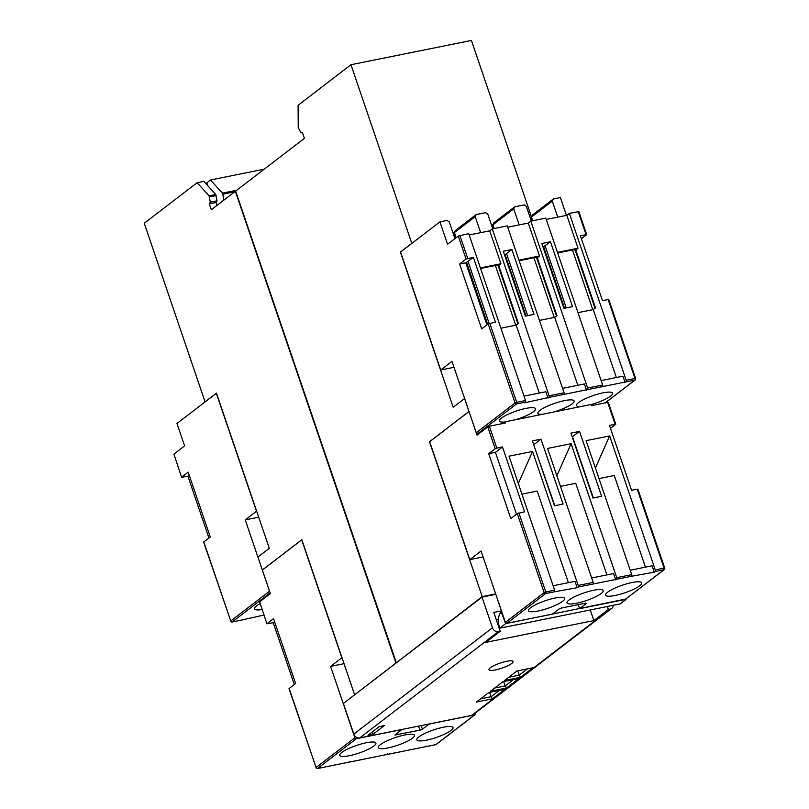 <?xml version="1.0" encoding="UTF-8"?>
<svg xmlns="http://www.w3.org/2000/svg" width="809" height="809" viewBox="0 0 809 809"><rect width="100%" height="100%" fill="white"/><g stroke="black" fill="none" stroke-linecap="round" stroke-linejoin="round"><path stroke-width="1.21" d="M495.411 669.923A12.742 2.67 161.2 0 0 507.647 665.817A12.742 2.67 161.2 0 0 513.098 661.499A12.742 2.67 161.2 0 0 506.656 661.297A12.742 2.67 161.2 0 0 494.41 665.392A12.742 2.67 161.2 0 0 488.97 669.71A12.742 2.67 161.2 0 0 495.411 669.923M502.854 423.512L504.826 422.005A19.113 4.005 -18.8 0 1 499.375 421.044A19.113 4.005 -18.8 0 1 507.536 414.562A19.113 4.005 -18.8 0 1 525.901 408.414A19.113 4.005 -18.8 0 1 535.558 408.717A19.113 4.005 -18.8 0 1 515.353 419.76L542.364 414.309A19.113 4.005 -18.8 0 1 537.914 413.268A19.113 4.005 -18.8 0 1 546.075 406.796A19.113 4.005 -18.8 0 1 564.449 400.637A19.113 4.005 -18.8 0 1 574.107 400.951A19.113 4.005 -18.8 0 1 553.902 411.983L580.913 406.543A19.113 4.005 -18.8 0 1 576.453 405.501A19.113 4.005 -18.8 0 1 584.624 399.029A19.113 4.005 -18.8 0 1 602.988 392.871A19.113 4.005 -18.8 0 1 612.646 393.184A19.113 4.005 -18.8 0 1 591.258 404.561M426.485 740.164A19.113 4.005 161.2 0 0 444.849 734.016A19.113 4.005 161.2 0 0 453.01 727.534A19.113 4.005 161.2 0 0 443.362 727.23A19.113 4.005 161.2 0 0 424.988 733.379A19.113 4.005 161.2 0 0 416.827 739.851A19.113 4.005 161.2 0 0 426.485 740.164M387.936 747.931A19.113 4.005 161.2 0 0 406.31 741.782A19.113 4.005 161.2 0 0 414.471 735.3A19.113 4.005 161.2 0 0 404.813 734.997A19.113 4.005 161.2 0 0 386.449 741.145A19.113 4.005 161.2 0 0 378.278 747.627A19.113 4.005 161.2 0 0 387.936 747.931M349.397 755.697A19.113 4.005 161.2 0 0 367.761 749.549A19.113 4.005 161.2 0 0 375.932 743.066A19.113 4.005 161.2 0 0 366.275 742.763A19.113 4.005 161.2 0 0 347.91 748.912A19.113 4.005 161.2 0 0 339.74 755.394A19.113 4.005 161.2 0 0 349.397 755.697M615.204 595.464A19.113 4.005 161.2 0 0 633.568 589.306A19.113 4.005 161.2 0 0 641.739 582.834A19.113 4.005 161.2 0 0 632.082 582.52A19.113 4.005 161.2 0 0 613.718 588.669A19.113 4.005 161.2 0 0 605.547 595.151A19.113 4.005 161.2 0 0 615.204 595.464M576.665 603.231A19.113 4.005 161.2 0 0 595.03 597.072A19.113 4.005 161.2 0 0 603.201 590.6A19.113 4.005 161.2 0 0 593.543 590.287A19.113 4.005 161.2 0 0 575.169 596.435A19.113 4.005 161.2 0 0 567.008 602.917A19.113 4.005 161.2 0 0 576.665 603.231M538.127 610.997A19.113 4.005 161.2 0 0 556.491 604.849A19.113 4.005 161.2 0 0 564.652 598.367A19.113 4.005 161.2 0 0 554.994 598.053A19.113 4.005 161.2 0 0 536.63 604.212A19.113 4.005 161.2 0 0 528.469 610.684A19.113 4.005 161.2 0 0 538.127 610.997M396.359 662.814L235.641 191.096L304.406 138.369L302.394 132.464L300.887 132.727L298.218 127.488L298.106 105.271L350.975 64.72L471.425 40.45L531.493 216.913M396.228 662.844L482.215 596.617L429.498 441.744L468.987 411.468L464.588 398.554L453.222 407.261L400.404 252.095L411.791 243.357L350.975 64.72M441.249 628.401L440.592 628.532M516.668 624.781L499.709 628.199L505.615 623.668L625.923 599.004M625.145 599.489L663.936 569.738A1.274 1.062 -127.5 0 0 664.31 569.576A1.274 1.274 0 0 0 664.745 568.151L664.614 568.343A1.274 1.062 -127.5 0 1 664.31 569.576L625.145 599.489L579.628 608.671L586.373 603.494L585.615 603.17L561.527 608.024L559.08 608.995L552.325 614.173L506.849 623.324L505.372 622.364L544.164 592.623L517.264 513.594L510.792 518.549L488.707 453.677L495.179 448.722L487.746 426.899L477.037 435.111L469.008 411.528L429.66 441.694L469.807 559.646L481.062 551.02L505.372 622.364M504.826 422.005L505.433 422.986L489.374 426.232L496.817 448.075L495.179 448.722M294.294 684.556L273.24 622.697L266.94 623.81L259.649 601.795L266.94 623.81M289.258 688.752L316.066 767.519L354.878 737.757A1.274 1.062 52.5 0 0 356.354 738.718L401.851 729.546L394.903 735.017L419.952 730.193L422.399 729.222L429.154 724.045L474.65 714.873A1.274 1.062 52.5 0 0 475.328 713.477L475.196 713.113M349.164 761.633A1.274 0.657 -101.4 0 0 349.771 762.027A1.274 0.657 -101.4 0 0 349.923 761.957L326.371 766.699A1.274 0.657 78.6 0 1 326.219 766.77A1.274 0.657 78.6 0 1 326.057 766.76M387.703 753.867A1.274 0.657 -101.4 0 0 388.32 754.251A1.274 0.657 -101.4 0 0 388.462 754.19L364.91 758.933A1.274 0.657 78.6 0 1 364.768 759.004A1.274 0.657 78.6 0 1 364.596 758.994M426.242 746.09A1.274 0.657 -101.4 0 0 426.859 746.485A1.274 0.657 -101.4 0 0 427.01 746.414L403.458 751.167A1.274 0.657 78.6 0 1 403.307 751.237A1.274 0.657 78.6 0 1 403.145 751.227M577.181 587.708L578.02 587.061A1.274 0.657 -101.4 0 0 578.182 585.443L532.575 451.452L509.013 456.195L554.63 590.196A1.274 0.657 78.6 0 1 554.468 591.804L577.181 587.708L575.017 581.337L553.123 585.746M654.269 572.165L655.108 571.518A1.274 0.657 -101.4 0 0 655.27 569.91L609.652 435.92L586.1 440.662L631.718 574.653A1.274 0.657 78.6 0 1 631.556 576.271L654.269 572.165L652.094 565.794L630.201 570.214M354.878 737.757L330.588 666.394L341.833 657.768L301.706 539.876L262.359 570.042L270.368 593.573L259.649 601.795M289.167 688.489L295.629 683.524L273.543 618.652L267.081 623.618M263.967 615.052L241.021 620.19A1.274 0.657 78.6 0 1 240.88 620.25A1.274 0.657 78.6 0 1 240.708 620.25M260.083 603.656A19.113 4.005 161.2 0 0 254.4 608.874A19.113 4.005 161.2 0 0 262.086 609.541M208.944 538.036L187.89 476.177L181.6 477.29L173.905 454.102L181.6 477.29M492.276 228.896L549.089 395.803L564.085 392.78L507.263 225.873L492.276 228.896L489.738 230.838L469.18 234.984M525.375 316.127L533.991 314.388L511.905 249.516L503.289 251.255L525.375 316.127M530.815 221.13L587.637 388.027L602.624 385.013L545.802 218.106L530.815 221.13L528.287 223.072L507.718 227.218M550.454 241.749L541.828 243.489L563.913 308.36L572.529 306.621L550.454 241.749L543.061 247.099M458.258 236.076L468.724 233.639L525.537 400.546A1.274 0.657 78.6 0 1 525.375 402.154L516.547 403.934L477.735 433.695A1.274 1.062 -127.5 0 1 476.258 432.734L515.07 402.973L488.171 323.944L495.452 322.164L473.366 257.282L466.085 259.072L458.258 236.076L447.569 244.267L439.934 221.858L447.033 220.422L449.238 221.868L454.941 238.615M181.732 477.098L188.204 472.143L210.289 537.014L203.817 541.969L230.727 620.999L269.539 591.237L245.238 519.884L256.493 511.258L216.337 393.305L176.959 423.491L184.594 445.901L173.905 454.102M476.208 214.547L475.196 216.64L454.385 232.598L455.396 230.504L476.208 214.547L485.572 212.656L487.776 214.102L492.782 228.795M475.196 216.64L480.657 232.668M514.746 206.78L513.745 208.874L492.934 224.831L493.935 222.738L514.746 206.78L524.111 204.889L526.325 206.335L531.321 221.029M513.745 208.874L519.196 224.902M343.38 703.446L353.816 734.107L492.479 627.794L482.033 597.123L343.38 703.446M354.736 694.729L395.955 663.056L235.358 191.308L211.311 209.743L209.298 203.848L210.32 202.169L209.056 195.849L197.133 182.692L144.255 223.233L205.071 401.871L216.458 393.134L269.286 548.3L257.919 557.017L262.338 569.991L301.828 539.714L354.605 694.759M489.162 323.479L468.027 261.388L465.772 262.794L459.613 264.027L466.085 259.072M439.934 221.858L400.566 252.044L440.713 369.996L451.968 361.37L476.258 432.734M459.613 264.027L481.699 328.909L488.171 323.944M581.398 238.736L586.667 234.6L580.377 235.722L602.452 300.594L608.752 299.472L635.652 378.501L635.004 378.481L608.105 299.451M566.442 215.376L560.384 197.578L553.285 199.014L552.284 201.107L557.745 217.136M517.264 513.594L524.545 511.804L502.46 446.932L496.817 448.075M593.017 584.037L616.569 579.284A1.274 0.657 -101.4 0 0 616.731 577.677L571.114 443.686L547.562 448.429L593.179 582.429A1.274 0.657 78.6 0 1 593.017 584.037L578.02 587.061M610.492 428.376L615.76 424.25L609.47 425.372L631.546 490.244L637.846 489.121L664.745 568.151L664.098 568.13L637.199 489.101M615.113 424.229L607.68 402.386L591.622 405.622L591.227 404.47L580.913 406.543M542.364 414.309L553.902 411.983M505.038 421.833L515.353 419.76M579.547 431.399L570.921 433.139L593.007 498.01L601.623 496.271L579.547 431.399L572.185 436.85M532.383 440.905L554.468 505.777L563.084 504.037L540.999 439.166L532.383 440.905M471.586 715.419L610.239 609.096A5.097 4.237 52.5 0 0 611.735 608.429L473.083 714.741A5.097 4.237 -127.5 0 1 471.586 715.419L359.702 737.96A5.097 4.237 -127.5 0 1 353.816 734.107M610.239 609.096L608.368 609.48L607.357 606.497M492.479 627.794A5.097 4.237 52.5 0 0 498.364 631.647L500.235 631.273L485.754 642.376L593.887 620.584L608.368 609.48M504.513 680.48L516.89 670.995L532.949 667.759L520.571 677.244L504.513 680.48M506.515 688.024L490.456 691.26L502.834 681.775L518.893 678.539L506.515 688.024L505.15 685.931L513.331 679.661M476.39 702.05L488.767 692.555L504.826 689.319L492.448 698.814L476.39 702.05M367.953 735.27L373.04 734.248L384.295 725.612L379.209 726.644L367.953 735.27M626.055 599.398L620.149 603.918L516.698 624.851M505.615 623.668L501.317 612.089A12.742 6.563 -101.4 0 0 499.709 628.199M500.235 631.273L493.814 612.393L501.449 610.856M496.423 620.058L498.445 619.654M578.263 604.657L579.628 608.671M216.974 205.395L215.993 202.503L217.014 200.814L215.75 194.504L203.817 181.337L197.133 182.692M209.298 203.848L215.993 202.503M210.32 202.169L217.014 200.814M234.691 191.814L222.799 194.211L223.709 199.469L225.064 199.196M223.709 199.469L222.829 200.915M209.42 196.911L216.114 195.566M209.056 195.849L215.75 194.504M222.799 194.211L222.445 193.159L236.693 190.287M546.257 219.451L566.826 215.305L569.354 213.364L578.829 211.604L586.667 234.6M454.466 232.436L452.939 232.749M493.005 224.669L491.488 224.983M531.543 216.903L530.026 217.216M552.284 201.107L531.473 217.065L532.474 214.972L553.285 199.014M207.893 185.827L206.861 182.794L210.512 179.992L264.23 169.162M210.512 179.992L222.445 193.159M479.292 433.381L477.735 433.695M602.624 385.013A1.274 0.657 78.6 0 1 602.462 386.621L626.014 381.878A1.274 0.657 -101.4 0 0 626.176 380.26L635.004 378.481A1.274 0.657 78.6 0 1 634.843 380.099L626.014 381.878M564.085 392.78A1.274 0.657 78.6 0 1 563.924 394.387L587.476 389.645A1.274 0.657 -101.4 0 0 587.637 388.027M525.375 402.154L524.475 402.852L548.927 397.411A1.274 0.657 -101.4 0 0 549.089 395.803M569.354 213.364L626.176 380.26M372.261 731.963L373.04 734.248M517.74 670.823L519.216 675.151L527.397 668.871M508.709 677.275L519.216 675.151L520.571 677.244M503.673 681.603L505.15 685.931L494.643 688.054M489.617 692.393L491.083 696.721L499.274 690.441M480.576 698.834L491.083 696.721L492.448 698.814M590.287 610.016L593.887 620.584M344.027 663.683L330.588 666.394M611.735 608.429A5.097 4.237 52.5 0 0 613.212 605.324M607.68 402.386L608.196 402.619M495.826 594.342L482.033 597.123M495.674 593.897L482.215 596.617M483.084 556.966L469.807 559.646M453.991 367.326L440.713 369.996M487.746 426.899L489.374 426.232M258.688 517.173L245.238 519.884M616.377 377.52L593.24 309.574L595.495 307.855L575.775 249.941L574.703 250.153L574.501 249.556M543.608 246.684L564.561 308.229M592.785 309.665L572.469 249.971M532.726 220.746L531.473 217.065M531.614 220.968L530.916 218.926L531.614 217.479M531.857 218.197L530.916 218.926M593.24 309.574L577.99 312.648M557.462 252.357L578.03 248.211L566.826 215.305M575.775 249.941L578.03 248.211M625.114 382.566L622.95 376.195L601.117 380.594M595.009 308.219L575.209 250.052M566.229 307.895L545.104 245.845M574.703 250.153L575.836 249.293L557.664 252.954M539.451 320.415L554.701 317.34L556.956 315.621L537.237 257.707L536.165 257.919L535.962 257.323M536.165 257.919L537.287 257.06L519.125 260.72M556.471 315.985L536.67 257.818M554.246 317.431L533.92 257.737M527.69 315.662L506.565 253.611L504.523 254.865M505.059 254.451L526.012 315.995M494.188 228.512L492.934 224.831M493.075 228.735L492.378 226.692L493.075 225.246M493.318 225.974L492.378 226.692M518.923 260.124L539.492 255.978L528.287 223.072M537.237 257.707L539.492 255.978M577.828 385.286L554.701 317.34M586.576 390.332L584.401 383.962L562.579 388.36M500.902 328.191L516.162 325.107L518.407 323.388L498.698 265.473L497.626 265.686L497.424 265.089M497.626 265.686L498.748 264.826L480.586 268.487M517.932 323.752L498.132 265.585M515.707 325.208L495.381 265.504M465.772 262.794L486.917 324.905M466.52 262.217L487.665 324.328M456.124 237.704L454.385 232.598M455.184 238.422L453.839 234.458L454.527 233.012M454.779 233.74L453.839 234.458M480.384 267.89L500.943 263.744L489.738 230.838M498.698 265.473L500.943 263.744M539.29 393.053L516.162 325.107M548.027 398.099L545.863 391.728L524.04 396.127M468.027 261.388L473.366 257.282M506.565 253.611L511.905 249.516M189.225 475.146L187.89 476.177M532.575 451.452L518.306 483.499M568.373 582.672L537.186 491.053L521.926 494.127M516.486 514.19L495.432 452.322L488.707 453.677M495.432 452.322L502.46 446.932M571.114 443.686L556.855 475.732M606.912 574.906L575.725 483.286L560.465 486.361M615.72 579.932L613.556 573.571L591.662 577.98M554.792 505.716L533.647 444.626M533.97 444.556L540.999 439.166M609.652 435.92L595.394 467.966M645.461 567.139L614.264 475.51L599.014 478.584M593.331 497.939L572.509 436.789M274.575 621.666L273.24 622.697M356.354 738.718L317.543 768.479L326.371 766.699M349.923 761.957L364.91 758.933M388.462 754.19L403.458 751.167M427.01 746.414L435.839 744.634L474.65 714.873M270.125 592.876L232.193 621.969L241.021 620.19M459.886 235.429L467.713 258.425M489.799 323.297L516.708 402.326L525.537 400.546M518.893 512.946L545.802 591.976L554.63 590.196M578.182 585.443L593.179 582.429M616.731 577.677L631.718 574.653M655.27 569.91L664.098 568.13A1.274 0.657 78.6 0 1 663.936 569.738L655.108 571.518M498.364 631.647L359.702 737.96M554.468 591.804L545.64 593.584L506.849 623.324M631.556 576.271L616.569 579.284M605.102 402.902L634.843 380.099A1.274 1.062 52.5 0 0 635.217 379.927A1.274 1.274 0 0 0 635.652 378.501M602.462 386.621L587.476 389.645M563.924 394.387L548.927 397.411M586.019 234.58L578.192 211.584M421.165 725.582L422.399 729.222M418.556 726.108L419.952 730.193M395.621 734.329L395.864 735.047M545.802 591.976L544.164 592.623A1.274 1.062 -127.5 0 0 545.64 593.584A1.274 0.657 -101.4 0 0 545.802 591.976M516.547 403.934A1.274 0.657 -101.4 0 0 516.708 402.326L515.07 402.973A1.274 1.062 52.5 0 0 516.547 403.934M232.193 621.969A1.274 1.062 -127.5 0 1 230.727 620.999L230.585 621.201A1.274 1.274 0 0 0 232.041 622.03A1.274 0.657 -101.4 0 0 232.193 621.969M231.708 621.949A1.274 0.657 -101.4 0 0 232.041 622.03L240.88 620.25M230.848 621.272L203.686 542.172M426.859 746.485L435.687 744.705A1.274 1.274 0 0 0 436.213 744.472A1.274 1.062 -127.5 0 1 435.839 744.634A1.274 0.657 78.6 0 1 435.687 744.705A1.274 0.657 78.6 0 1 435.525 744.705M317.543 768.479A1.274 1.062 -127.5 0 1 316.066 767.519L315.935 767.711A1.274 1.274 0 0 0 317.391 768.55A1.274 0.657 -101.4 0 0 317.543 768.479M317.057 768.459A1.274 0.657 -101.4 0 0 317.391 768.55L326.219 766.77M316.188 767.781L289.025 688.681M615.76 424.25L608.328 402.417M605.304 402.862L635.217 379.927M436.213 744.472L475.025 714.711M364.768 759.004L349.771 762.027M403.307 751.237L388.32 754.251"/></g></svg>
